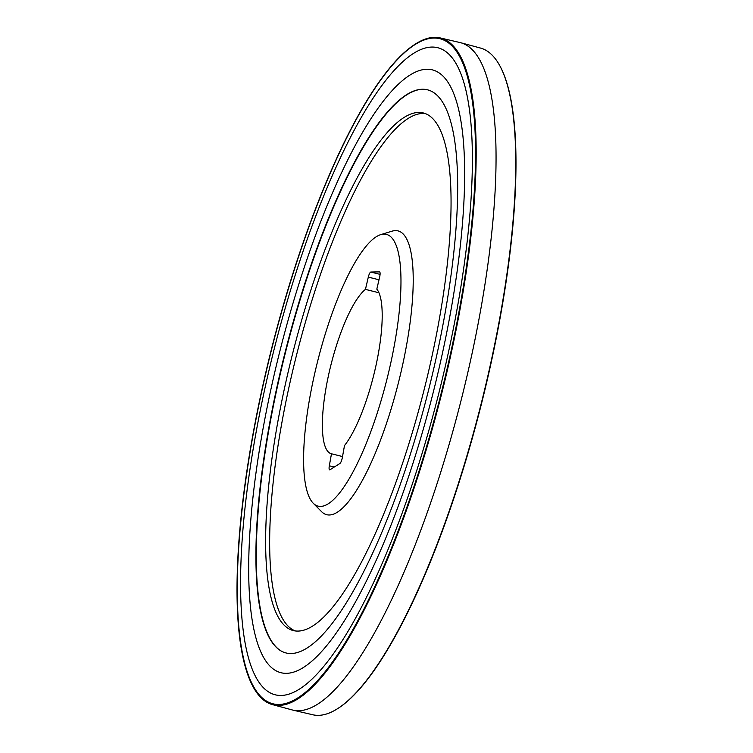 <?xml version="1.0" encoding="UTF-8"?>
<svg xmlns="http://www.w3.org/2000/svg" width="753" height="753" viewBox="0 0 753 753"><rect width="100%" height="100%" fill="white"/><g stroke="black" fill="none" stroke-linecap="round" stroke-linejoin="round"><path stroke-width="1.13" d="M379.672 276.869L376.82 289.143A86.077 21.988 104.1 0 1 376.782 361.769A86.077 21.988 104.1 0 1 344.498 445.56L342.333 457.598A5.167 1.318 104.1 0 1 339.876 463.509L329.983 469.75A5.167 1.318 104.1 0 1 329.616 469.834A5.167 1.318 104.1 0 1 329.315 465.806L331.48 453.777A86.077 21.988 104.1 0 1 331.282 453.73A86.077 21.988 104.1 0 1 327.866 378.354A86.077 21.988 104.1 0 1 365.45 289.378L368.311 277.104A5.167 1.318 104.1 0 1 370.843 272.049L379.484 271.871A5.167 1.318 104.1 0 1 379.568 271.889A5.167 1.318 104.1 0 1 379.672 276.869M320.599 506.411A140.124 35.796 104.1 0 1 313.201 503.211A140.124 35.796 104.1 0 1 317.578 361.515A140.124 35.796 104.1 0 1 380.783 234.625A140.124 35.796 104.1 0 1 390.591 363.812A140.124 35.796 104.1 0 1 320.599 506.411M380.783 234.625L392.134 231.152A146.336 37.377 104.1 0 1 402.375 366.071A146.336 37.377 104.1 0 1 329.287 514.986A146.336 37.377 104.1 0 1 321.559 511.645L313.201 503.211M295.28 630.939A266.844 68.165 104.1 0 1 296.268 356.16A266.844 68.165 104.1 0 1 425.445 113.628M298 631.08A266.844 68.165 104.1 0 1 293.228 630.553A266.844 68.165 104.1 0 1 292.239 355.143A266.844 68.165 104.1 0 1 423.45 112.997A266.844 68.165 104.1 0 1 426.678 379.361A266.844 68.165 104.1 0 1 298 631.08M342.521 456.553L331.48 453.777M378.966 292.776L365.45 289.378M414.329 44.728L414.799 44.418A343.745 87.809 104.1 0 1 440.251 37.932A343.745 87.809 104.1 0 1 444.938 380.444A343.745 87.809 104.1 0 1 279.005 705.401A343.745 87.809 104.1 0 1 272.501 704.629A343.745 87.809 104.1 0 1 253.149 686.868L252.886 686.369A343.312 87.696 -75.9 0 0 278.704 704.883A343.312 87.696 -75.9 0 0 454.341 335.97A343.312 87.696 -75.9 0 0 414.329 44.728A343.312 87.696 -75.9 0 0 271.287 349.872A343.312 87.696 -75.9 0 0 252.886 686.369M272.501 704.629L292.173 709.928A344.083 87.894 -75.9 0 0 292.908 710.117A344.083 87.894 -75.9 0 0 298.687 710.71A344.083 87.894 -75.9 0 0 464.441 386.844A344.083 87.894 -75.9 0 0 460.827 42.761A344.083 87.894 -75.9 0 0 460.092 42.573L440.251 37.932M281.923 651.43A290.423 74.189 104.1 0 1 285.236 353.383A290.423 74.189 104.1 0 1 423.374 89.259M278.798 704.469A342.888 87.593 104.1 0 1 316.674 206.294A342.888 87.593 104.1 0 1 473.543 203.046A342.888 87.593 104.1 0 1 278.798 704.469M280.973 695.461A333.598 85.221 104.1 0 1 317.813 210.774A333.598 85.221 104.1 0 1 470.437 207.621A333.598 85.221 104.1 0 1 280.973 695.461M291.138 653.51A290.329 74.161 104.1 0 1 281.763 651.345A290.329 74.161 104.1 0 1 284.869 353.289A290.329 74.161 104.1 0 1 423.186 89.249A290.329 74.161 104.1 0 1 433.163 371.163A290.329 74.161 104.1 0 1 291.138 653.51M460.827 42.761L480.499 48.06A343.745 87.809 104.1 0 1 499.851 65.822L500.114 66.311A343.312 87.696 104.1 0 1 481.713 402.817A343.312 87.696 104.1 0 1 338.671 707.961L338.201 708.262A343.745 87.809 104.1 0 1 318.528 715.35A343.745 87.809 104.1 0 1 312.749 714.757L292.908 710.117M499.851 65.822A343.745 87.809 104.1 0 1 481.421 402.742A343.745 87.809 104.1 0 1 338.201 708.262M334.257 467.058L329.315 465.806M378.994 279.787L368.311 277.104M380.077 274.374L370.843 272.049M286.319 673.333A310.773 79.385 104.1 0 1 320.646 221.806A310.773 79.385 104.1 0 1 462.831 218.869A310.773 79.385 104.1 0 1 286.319 673.333"/></g></svg>
